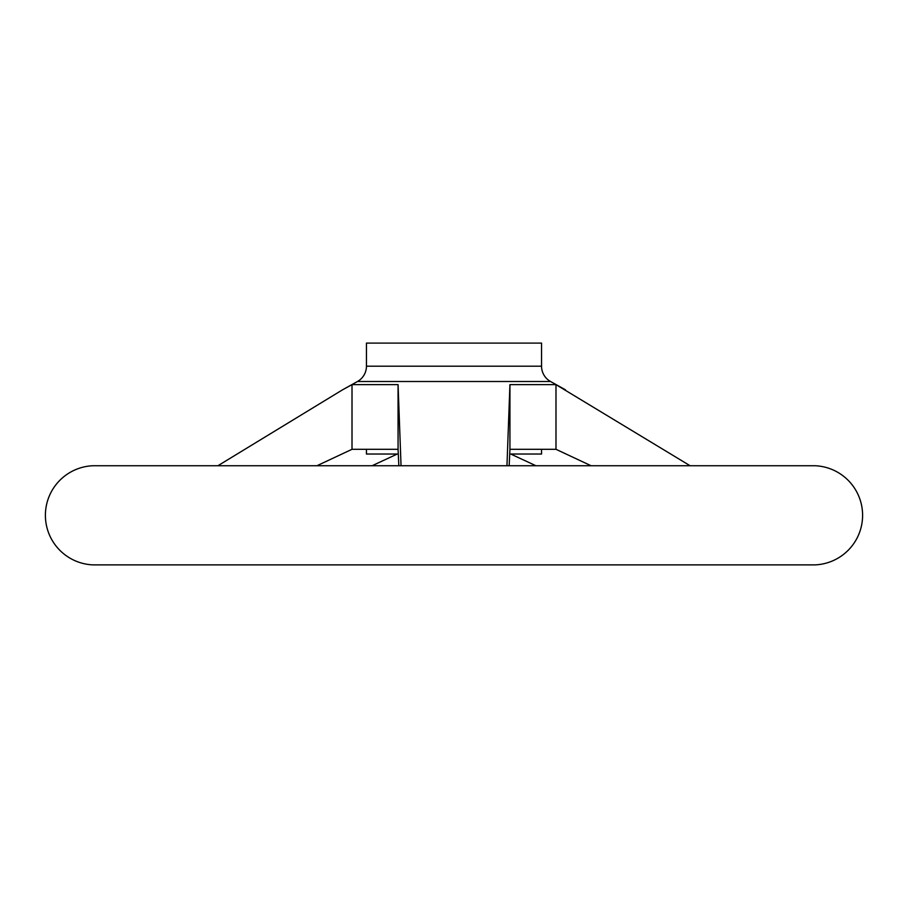<?xml version="1.0" encoding="UTF-8"?>
<svg xmlns="http://www.w3.org/2000/svg" width="908" height="908" viewBox="0 0 908 908"><rect width="100%" height="100%" fill="white"/><g stroke="black" fill="none" stroke-linecap="round" stroke-linejoin="round"><path stroke-width="1.36" d="M93.115 564.878A1.986 1.986 0 0 1 92.945 564.878A49.611 49.611 0 0 1 45.4 515.313A49.611 49.611 0 0 1 92.945 465.736A1.986 1.986 0 0 1 93.036 465.736L814.964 465.736A1.986 1.986 0 0 1 815.055 465.736A49.611 49.611 0 0 1 862.6 515.313A49.611 49.611 0 0 1 815.055 564.878A1.986 1.986 0 0 1 814.885 564.878M398.294 454.023L366.446 454.023L366.446 449.301M357.457 381.508L550.543 381.508A17.513 17.513 0 0 1 541.554 366.208L366.446 366.208A17.513 17.513 0 0 1 357.457 381.508L342.543 389.816L352.009 384.629L398.067 384.629L401.041 465.736M541.554 366.208L541.554 343.111L366.446 343.111L366.446 366.208M217.909 465.736L342.543 389.816M591.063 465.736L555.991 449.301L509.933 449.301L509.161 465.736M510.716 454.023L535.902 465.736M509.933 449.301L509.933 384.629L555.991 384.629L690.091 465.736M506.959 465.736L509.933 384.629M372.098 465.736L397.284 454.023M398.839 465.736L398.067 449.301L352.009 449.301L316.937 465.736M398.067 449.301L398.067 384.629M555.991 449.301L555.991 384.629M352.009 449.301L352.009 384.629M541.554 449.301L541.554 454.023L509.706 454.023M815.055 465.736L92.945 465.736M815.055 564.878L92.945 564.878M93.036 564.889L814.964 564.889M550.543 381.508L565.457 389.816"/></g></svg>
